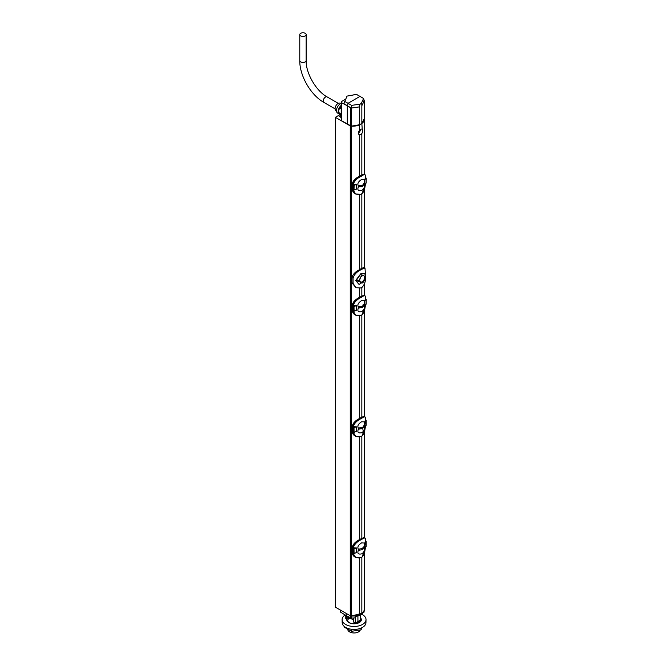 <?xml version="1.0" encoding="UTF-8"?>
<svg xmlns="http://www.w3.org/2000/svg" width="666" height="666" viewBox="0 0 666 666"><rect width="100%" height="100%" fill="white"/><g stroke="black" fill="none" stroke-linecap="round" stroke-linejoin="round"><path stroke-width="1" d="M341.192 117.566L339.185 116.408L340.875 115.434L339.752 114.785L335.356 117.324L335.356 607.151L350.258 615.75A1.59 0.924 180 0 0 351.232 616.017A11.797 6.81 180 0 0 359.582 614.626L361.838 613.328A11.797 6.81 180 0 0 364.294 609.165L364.294 554.303M335.356 117.324L350.258 125.924A1.59 0.924 0 0 0 351.232 126.19A11.797 6.81 0 0 0 359.582 124.8L361.838 123.501A11.797 6.81 0 0 0 364.294 119.339A11.797 6.81 0 0 0 364.285 119.089M361.838 287.471L361.838 295.954M361.838 314.951L361.838 417.099M361.838 436.088L361.838 538.236M361.838 557.234L361.838 613.328M361.838 123.501L362.229 129.154M359.582 176.124L359.582 134.865C357.817 134.057 357.817 132.559 359.582 130.361A3.188 1.84 120 0 1 360.714 129.362A3.188 1.84 120 0 1 361.838 129.054C363.045 129.537 363.045 131.044 361.838 133.566L361.838 174.817M361.838 193.814L361.838 268.29A7.967 4.604 120 0 1 361.963 268.24L364.102 267.491L365.01 268.04L362.137 269.097L361.272 268.581A7.967 4.604 -60 0 1 361.838 268.29M359.582 194.78L359.582 269.588A7.967 4.604 120 0 0 359.465 269.68L359.449 269.688C355.211 271.87 352.714 274.492 351.956 277.572L353.072 278.188C354.054 274.633 356.701 271.82 361.014 269.747L362.137 269.097M361.838 133.566A3.188 1.84 120 0 1 360.714 134.565A3.188 1.84 120 0 1 359.582 134.865L359.041 134.682M359.582 124.8L359.582 130.361M359.582 558.191L359.582 614.626M359.582 437.054L359.582 539.543M359.582 315.917L359.582 418.406M359.582 288.403L359.582 297.269M359.465 297.402L362.113 295.87L364.851 295.538L361.971 296.57A13.303 7.684 180 0 1 360.839 297.219C359.698 297.411 352.58 302.572 353.038 305.602L354.129 306.443L356.252 305.694L356.252 310.331L354.079 311.238L353.996 306.019L356.343 305.669L356.343 310.306L354.92 310.93M353.072 278.188L353.072 283.391L355.969 287.737L361.014 287.928L362.137 287.279C364.81 284.265 365.934 280.577 365.517 276.207L365.01 268.04M355.969 287.737L351.956 282.775L351.956 277.572M364.993 273.892L360.989 273.46L355.652 280.528L359.082 284.449L363.753 281.518M361.272 268.581L360.148 269.231A7.967 4.604 120 0 0 359.582 269.588M354.304 180.145L358.891 176.598M361.238 175.191L364.252 174.067L364.851 174.4L361.971 175.433A13.303 7.684 180 0 1 360.839 176.082C359.698 176.265 352.58 181.435 353.038 184.465L356.343 184.532L356.343 189.169L354.92 189.793M355.403 193.839L352.331 189.369L352.331 184.166C353.03 181.044 355.428 178.396 359.523 176.232L364.252 174.067M352.339 184.032L352.289 184.099C352.722 181.11 355.111 178.48 359.465 176.215L359.557 176.207M365.226 174.917L365.501 177.364M359.465 176.265L360.289 175.732L360.997 176.382C356.851 178.38 354.262 181.077 353.23 184.482M365.243 183.833L364.843 184.266L364.843 179.62L365.501 177.397C365.875 174.375 364.752 173.818 362.146 175.716A13.545 7.817 180 0 1 360.997 176.382M365.434 177.431L366.192 178.338L366.192 182.992L364.843 184.266M366.192 182.825L366.225 178.255L364.893 179.57L366.075 177.98L365.243 178.405M353.579 189.935L353.23 189.976C354.262 193.806 356.851 195.213 360.997 194.206A13.303 7.684 0 0 0 361.505 193.931M353.23 189.976L355.694 194.022L360.997 194.206A13.545 7.817 0 0 0 362.146 193.54L365.492 183.799L364.327 190.826L361.979 193.648M364.127 183.924L364.16 184.024C364.843 186.755 364.102 188.844 361.929 190.301L361.588 190.459C358.225 191.15 357.151 189.96 358.358 186.896M364.127 183.35L362.754 186.214L358.216 186.938L358.358 185.806C357.151 183.766 358.225 181.66 361.588 179.479L364.16 179.604C364.743 180.727 364.61 182.234 363.753 184.116L362.737 185.056L358.358 185.806M355.111 189.644L356.252 189.194L353.996 190.051L354.129 185.298L356.252 184.557L356.252 189.194L353.771 189.927L355.744 189.527M353.263 189.952L353.771 189.935L353.771 185.265L354.92 184.365M353.038 189.927L353.679 189.885M355.694 194.022L360.947 194.314L362.146 193.54M365.393 183.724L364.893 184.207L365.393 183.724L364.893 184.207L364.843 179.62M353.038 184.457L353.038 189.793L352.289 189.311L352.289 184.099L353.771 185.265L353.996 184.882L353.455 185.09M353.263 184.499L356.343 184.532M358.216 185.847L362.754 185.065L364.127 182.959L364.127 184.066M358.233 133.133A3.188 1.84 120 0 0 360.04 131.044M359.998 129.903L361.014 129.312L359.898 131.21L358.458 132.043M359.607 280.311L360.373 281.959A3.588 2.073 -60 0 1 359.615 280.311A3.588 2.073 -60 0 1 360.373 277.797L359.607 280.311A3.188 1.84 180 0 1 356.21 280.553L362.554 282.992C364.444 280.919 365.401 278.663 365.409 276.207L364.793 273.435L360.506 274.334L356.21 280.553A0.799 0.458 180 0 0 355.652 280.528M364.011 275.782L363.936 275.741A3.588 2.073 -60 0 1 364.011 275.782A3.588 2.073 -60 0 1 364.685 277.389A3.588 2.073 -60 0 1 363.936 279.903A3.588 2.073 -60 0 1 360.373 281.959C361.555 283.2 362.745 282.517 363.936 279.903M360.373 277.797A3.588 2.073 -60 0 1 363.936 275.741C362.745 274.492 361.555 275.183 360.373 277.797M359.449 297.419L360.289 296.878L360.997 297.519C356.851 299.517 354.262 302.214 353.23 305.619L353.455 306.227M365.226 296.054L365.501 298.51M354.304 301.282L358.891 297.744M355.403 314.976L352.331 310.506L352.331 305.303C353.03 302.181 355.428 299.534 359.523 297.369L359.557 297.344M352.339 305.178L352.289 305.244C352.722 302.247 355.111 299.617 359.465 297.352L359.523 297.369M353.579 311.072L353.23 311.122C354.262 314.943 356.851 316.35 360.997 315.343A13.303 7.684 0 0 0 361.505 315.068M353.23 311.122L355.694 315.16L360.997 315.343A13.545 7.817 0 0 0 362.146 314.677L365.492 304.945L364.327 311.963L361.979 314.785M365.243 304.97L364.843 305.403L364.843 300.766L365.501 298.535C365.875 295.513 364.752 294.955 362.146 296.853A13.545 7.817 180 0 1 360.997 297.519M365.434 298.568L365.834 299.076L365.501 298.535M353.263 305.636L356.343 305.669M364.127 305.061L364.16 305.17C364.843 307.9 364.102 309.99 361.929 311.438L361.588 311.596C358.225 312.287 357.151 311.097 358.358 308.033M364.127 304.495L362.754 307.351L358.216 308.075L358.358 306.943C357.151 304.911 358.225 302.797 361.588 300.616L364.16 300.741C364.743 301.865 364.61 303.371 363.753 305.253L362.737 306.194L358.358 306.943M353.446 311.014L355.744 310.664M353.263 311.097L353.771 311.072L353.679 305.836L354.92 305.503M353.455 310.897L352.289 310.448L352.289 305.244L353.038 305.727L353.038 311.064M355.694 315.16L360.947 315.451L362.146 314.677M359.465 418.539L362.079 417.024L364.851 416.675L361.971 417.707A13.303 7.684 180 0 1 360.839 418.356C359.698 418.548 352.58 423.718 353.038 426.74L354.129 427.58L356.252 426.831L356.252 431.476L354.079 432.376L353.996 427.156L356.343 426.806L356.343 431.443L354.92 432.067M359.449 418.556L360.289 418.015L360.997 418.656C356.851 420.654 354.262 423.351 353.23 426.756L353.455 427.364M365.226 417.199L365.501 419.647C365.875 416.658 364.752 416.092 362.146 417.99A13.545 7.817 180 0 1 360.997 418.656M354.304 422.427L358.891 418.881M355.403 436.113L352.331 431.651L352.331 426.44C353.03 423.318 355.428 420.671 359.523 418.506L359.557 418.481M352.339 426.315L352.289 426.382C352.722 423.385 355.111 420.754 359.465 418.489L359.523 418.506M353.579 432.209L353.23 432.259C354.262 436.08 356.851 437.487 360.997 436.48A13.303 7.684 0 0 0 361.505 436.205M353.23 432.259L355.661 436.28L360.997 436.48A13.545 7.817 0 0 0 362.146 435.822L365.492 426.082L364.327 433.1L361.979 435.93M365.243 426.107L364.843 426.54L364.843 421.903L365.434 419.572L366.192 420.612L366.192 425.266L364.843 426.54M353.263 426.773L356.343 426.806M364.127 426.207L364.16 426.307C364.843 429.037 364.102 431.127 361.929 432.575L361.588 432.742C358.225 433.424 357.151 432.234 358.358 429.17M362.754 428.496L362.754 427.339L364.127 425.233L364.127 426.348L362.754 428.496L358.216 429.212L358.358 428.08C357.151 426.049 358.225 423.934 361.588 421.753L364.16 421.878C364.743 423.002 364.61 424.508 363.753 426.39L362.737 427.339L358.358 428.08M353.446 432.151L355.744 431.809M353.263 432.234L353.771 432.209L353.679 426.973L354.92 426.64M353.455 432.034L352.289 431.585L352.289 426.382L353.038 426.864L353.038 432.201M355.694 436.297L360.947 436.588L362.146 435.822M359.465 539.676L362.113 538.153L364.851 537.812L361.971 538.844A13.303 7.684 180 0 1 360.839 539.493C359.698 539.685 352.58 544.855 353.038 547.877L354.129 548.717L356.252 547.976L356.252 552.613L354.079 553.513L353.996 548.293L356.343 547.943L356.343 552.589L354.92 553.205M359.449 539.693L360.289 539.152L360.997 539.793C356.851 541.791 354.262 544.488 353.23 547.893L353.455 548.501M365.226 538.336L365.501 540.784C365.875 537.795 364.752 537.237 362.146 539.135A13.545 7.817 180 0 1 360.997 539.793M354.304 543.564L358.891 540.018M355.403 557.251L352.331 552.788L352.331 547.585C353.03 544.455 355.428 541.816 359.523 539.643L359.557 539.627M352.339 547.452L352.289 547.519C352.722 544.522 355.111 541.891 359.465 539.627L359.523 539.643M353.579 553.346L353.23 553.396C354.262 557.217 356.851 558.624 360.997 557.617A13.545 7.817 0 0 0 362.146 556.959L365.492 547.219L364.327 554.237L361.979 557.067M365.243 547.252L364.843 547.677L364.843 543.04L365.434 540.709L366.192 541.749L366.192 546.403L364.843 547.677M353.263 547.918L356.343 547.943M364.127 547.344L364.16 547.444C364.843 550.174 364.102 552.264 361.929 553.712L361.588 553.879C358.225 554.562 357.151 553.371 358.358 550.307M364.127 546.769L362.754 549.633L358.216 550.349L358.358 549.217C357.151 547.186 358.225 545.079 361.588 542.898L364.16 543.023C364.743 544.147 364.61 545.645 363.753 547.527L362.737 548.476L358.358 549.217M353.446 553.288L355.744 552.947M353.263 553.371L353.771 553.346M353.455 553.171L352.289 552.722L352.289 547.519L353.038 548.001L353.038 553.346L355.661 557.417L360.997 557.617M360.997 557.633A13.303 7.684 0 0 0 361.505 557.35M365.393 547.136L364.893 547.627L365.393 547.136L364.893 547.627L365.243 541.824M364.843 543.04L365.667 542.324L365.501 540.834M365.434 540.842L366.225 541.666L365.667 542.324M366.192 546.245L365.834 541.358M355.111 553.063L353.771 553.338L353.679 548.118L354.92 547.777M358.216 549.267L362.754 548.476L364.127 546.37L364.127 547.485M362.737 548.476L363.078 547.036M365.393 425.999L364.893 426.49L365.393 425.999L364.893 426.49L365.243 420.679M364.843 421.903L365.667 421.187L365.501 419.697M365.434 419.705L366.225 420.529L365.667 421.187M366.192 425.108L365.834 420.221M363.078 430.319L362.737 428.488M358.216 428.13L362.754 427.339M365.393 304.861L364.843 305.403M365.834 299.076L366.192 299.475L364.893 300.707L365.243 299.542M365.501 298.559L366.192 299.475L366.192 304.129L364.893 305.353L364.843 300.766M365.667 300.041L365.609 298.951L366.225 299.392L366.192 303.971M358.216 306.984L362.754 306.202L364.127 304.096L364.127 305.203M362.737 306.194L363.078 304.753M340.875 115.434L340.875 117.391M345.529 99.226L341.658 101.465L341.633 120.771L351.365 126.157L359.582 124.733L361.838 123.435L364.244 118.723M364.285 119.272L364.285 101.19L363.803 100.042M341.633 120.771L341.658 119.472M364.244 100.616L362.204 105.128L364.235 100.658L363.569 98.476L356.518 94.406L346.986 96.112L343.889 103.688L347.61 105.827L348.035 103.305L344.555 101.307M354.046 94.805L352.888 94.988M359.582 124.733L359.582 105.869L360.115 104.137L361.305 103.455L362.204 105.128M361.838 104.57L361.838 123.435M363.569 98.476L361.305 103.455M360.115 104.137L351.606 105.378L348.035 103.305L360.09 96.337M359.582 105.869L359.074 106.935L351.432 108.05L351.606 105.378M341.658 101.465L341.633 102.731L351.432 108.05M347.302 124.217L347.302 106.002L351.365 108.059L351.365 126.157M359.074 106.935L351.365 108.059M340.126 107.834A4.221 2.439 -60 0 1 341.192 106.518M341.192 105.37A5.578 3.222 120 0 0 338.32 110.215A5.578 3.222 120 0 0 339.327 114.086A5.578 3.222 120 0 0 341.175 114.219M341.791 109.024L339.743 107.9A4.737 2.731 -60 0 0 339.718 113.337L341.192 114.227M339.327 114.086L337.637 113.112A5.578 3.222 120 0 1 336.78 108.641A5.578 3.222 120 0 1 340.426 103.721A5.578 3.222 -60 0 1 341.192 103.372M340.717 103.571L340.176 103.255A4.221 2.439 -60 0 0 338.062 103.463A4.221 2.439 120 0 0 335.306 107.184A4.221 2.439 120 0 0 335.947 110.573L336.497 110.889M300.707 33.3A3.188 1.84 180 0 1 304.179 32.9A3.188 1.84 180 0 1 306.144 34.599A3.188 1.84 180 0 1 305.211 35.906A3.188 1.84 180 0 1 301.74 36.305A3.188 1.84 180 0 1 299.775 34.599A3.188 1.84 180 0 1 300.707 33.3M361.705 613.403L351.34 616.025L350.349 615.767M340.309 610.006L340.309 611.971L346.228 615.634L346.228 613.428L340.309 610.006M346.228 615.634L351.34 618.098L355.045 617.89L355.045 616.616C359.673 615.784 362.62 614.085 363.877 611.513L363.877 612.787L363.32 612.487M364.177 610.68L363.877 612.787M357.925 615.925L357.925 621.545L355.286 623.035L355.286 616.574M355.286 623.035L353.388 621.944L353.388 618.065M348.485 616.849L348.485 619.114L347.893 618.772L346.736 619.43C348.559 623.784 352.73 624.75 359.249 622.302L357.925 621.545L360.464 620.046L360.464 614.843M346.52 615.792L346.52 618.781L345.254 618.056L345.254 615.034M347.893 618.772L347.893 616.533M348.485 619.114L350.199 617.773M353.388 619.971L350.199 618.131M359.249 622.302L361.397 619.347L360.464 617.307M361.388 619.463A7.334 4.229 180 0 1 361.397 619.571A7.334 4.229 180 0 1 354.062 623.809A7.334 4.229 180 0 1 346.728 619.571M361.53 614.185A11.955 6.901 180 0 1 366.017 619.655A11.955 6.901 180 0 1 362.512 624.45A11.955 6.901 180 0 1 349.558 625.965A11.955 6.901 180 0 1 342.108 619.655A11.955 6.901 180 0 1 345.155 614.968M366.017 619.655L365.95 622.652A11.888 6.86 180 0 1 362.471 627.422A11.888 6.86 180 0 1 349.583 628.92A11.888 6.86 180 0 1 342.174 622.652L342.108 619.655M344.389 626.556L344.555 627.289L351.515 631.31L351.373 629.253M361.347 627.988L361.022 629.836L351.515 631.31M362.038 627.655L361.022 629.836M360.264 629.953A6.302 3.638 180 0 1 358.516 631.901A6.302 3.638 180 0 1 351.69 632.7A6.302 3.638 180 0 1 347.76 629.378L347.76 629.137M351.232 126.19L351.232 616.017M353.072 283.391L351.956 282.775M360.148 269.231L361.014 269.747M352.331 189.244L352.289 189.311C352.472 191.35 353.421 192.815 355.136 193.689L355.661 193.997M362.146 175.716L361.272 175.116L359.482 176.199M354.953 184.582L355.111 184.998M353.996 190.051L353.446 189.877M358.316 186.93L358.316 185.839M362.754 186.214L362.754 185.065M359.041 186.988L359.041 185.881M358.466 186.946L358.466 185.856M364.685 277.372A3.188 1.84 0 0 0 365.409 276.207M361.238 296.328L362.146 296.853M352.331 310.381L352.289 310.448C352.472 312.487 353.421 313.952 355.136 314.827L355.661 315.135M361.238 417.465L362.146 417.99M352.331 431.518L352.289 431.585C352.472 433.624 353.421 435.089 355.136 435.964L355.661 436.28M361.238 538.603L362.146 539.135M352.331 552.655L352.289 552.722C352.472 554.77 353.421 556.227 355.136 557.101L355.661 557.417M362.146 556.959L360.947 557.733L355.694 557.434M365.393 541.966L365.909 541.408M354.953 548.001L355.111 548.418M358.316 550.341L358.316 549.259M362.754 549.633L362.754 548.476M359.041 550.407L359.041 549.3M358.466 550.366L358.466 549.267M365.393 420.829L365.909 420.271M354.953 426.864L355.111 427.281M355.111 431.926L353.771 432.201M358.316 429.204L358.316 428.113M364.127 426.34L364.127 425.632M359.041 429.262L359.041 428.163M358.466 429.22L358.466 428.13M365.393 299.692L365.909 299.134M354.953 305.719L355.111 306.135M355.111 310.781L353.771 311.064M358.316 308.067L358.316 306.976M362.754 307.351L362.754 306.202M359.041 308.125L359.041 307.018M358.466 308.083L358.466 306.993M350.258 125.924L350.258 615.75M350.391 107.784L350.391 125.907M338.27 103.355L327.089 96.903A3.188 1.84 120 0 0 325.499 97.053A3.188 1.84 120 0 0 323.418 99.867A3.188 1.84 120 0 0 323.901 102.422L335.081 108.874M327.089 96.903C316.125 91.009 305.769 73.069 306.144 60.623A3.188 1.84 180 0 1 305.211 61.93A3.188 1.84 180 0 1 301.74 62.321A3.188 1.84 180 0 1 299.775 60.623L299.775 34.599M341.192 108.5L340.035 107.867M350.349 617.857L350.349 615.8M351.34 618.098L351.34 616.025M364.294 537.504L364.294 433.166M364.294 416.367L364.294 312.029M364.294 295.229L364.294 284.582M364.294 267.607L364.294 190.892M364.294 174.092L364.294 119.339M359.482 297.336L364.252 295.205M361.272 417.399L364.252 416.342M359.465 418.489L361.272 417.391M359.465 539.627L364.252 537.479M341.192 102.106L341.192 120.13M306.144 34.599L306.144 60.623M323.901 102.422C310.797 95.146 299.517 75.608 299.775 60.623M341.192 108.425L339.985 107.759M364.21 609.973L364.21 611.205"/></g></svg>
